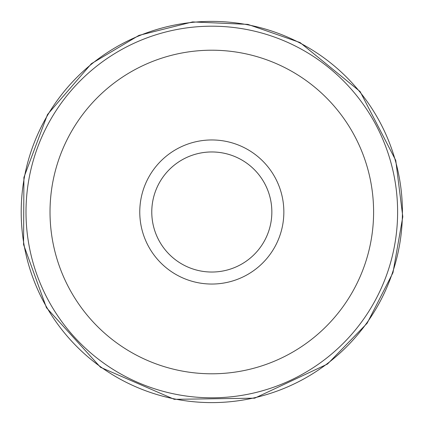 <?xml version="1.0" encoding="UTF-8"?>
<svg xmlns="http://www.w3.org/2000/svg" width="424" height="424" viewBox="0 0 424 424"><rect width="100%" height="100%" fill="white"/><g stroke="black" fill="none" stroke-linecap="round" stroke-linejoin="round"><path stroke-width="0.64" d="M211.809 402.609A190.609 190.609 0 0 0 376.883 116.695A190.609 190.609 0 0 0 46.735 116.695A190.609 190.609 0 0 0 211.809 402.609M211.809 397.807A185.807 185.807 0 0 1 50.896 119.096A185.807 185.807 0 0 1 372.723 119.096A185.807 185.807 0 0 1 211.809 397.807M211.809 284.043A72.043 72.043 0 0 1 149.418 175.981A72.043 72.043 0 0 1 274.201 175.981A72.043 72.043 0 0 1 211.809 284.043M211.809 272.033A60.033 60.033 0 0 0 271.842 212A60.033 60.033 0 0 0 211.809 151.967A60.033 60.033 0 0 0 151.776 212A60.033 60.033 0 0 0 211.809 272.033A60.033 60.033 0 0 0 263.802 181.981A60.033 60.033 0 0 0 159.816 181.981A60.033 60.033 0 0 0 211.809 272.033M211.809 373.793A161.793 161.793 0 0 0 351.925 131.106A161.793 161.793 0 0 0 71.693 131.106A161.793 161.793 0 0 0 211.809 373.793M327.514 364.031L367.105 323.284L392.963 272.706L402.8 216.759L395.756 160.383L360.13 91.579L300.107 42.575L247.855 24.38L192.591 21.916L138.934 35.393L91.388 63.68L47.493 114.538L23.908 177.423L23.564 244.584L46.476 307.739L100.52 367.295L174.285 399.329L254.702 398.173L327.514 364.031"/></g></svg>

